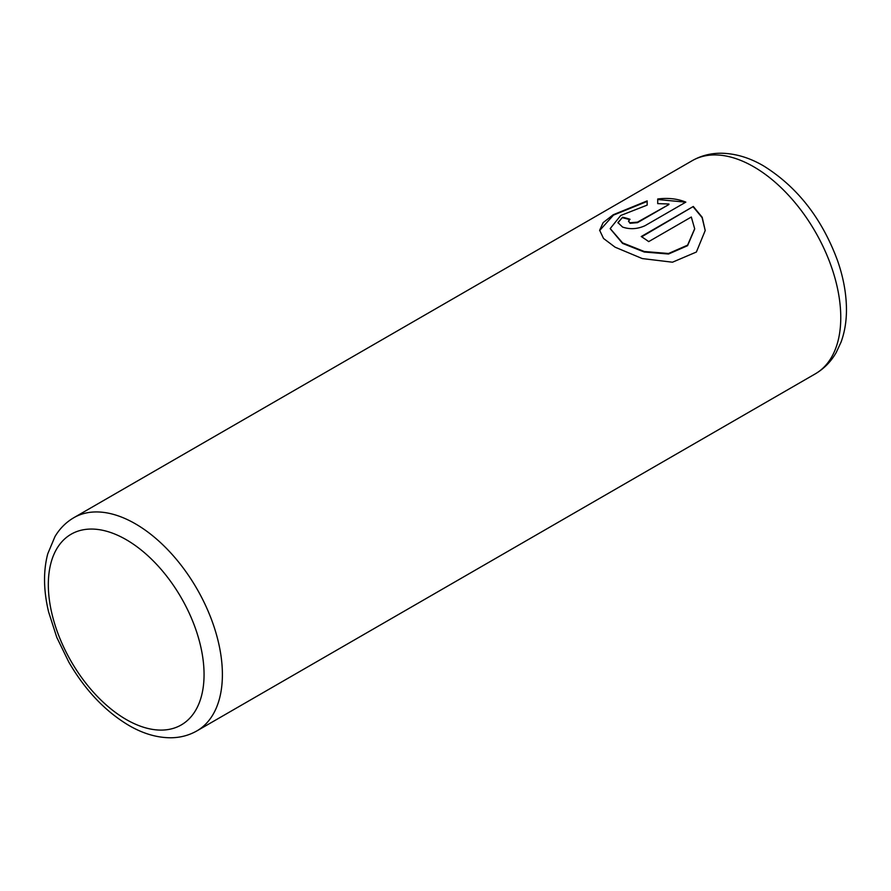 <?xml version="1.0" encoding="UTF-8"?>
<svg xmlns="http://www.w3.org/2000/svg" width="891" height="891" viewBox="0 0 891 891"><rect width="100%" height="100%" fill="white"/><g stroke="black" fill="none" stroke-linecap="round" stroke-linejoin="round"><path stroke-width="1.34" d="M599.654 230.513L613.442 215.143L647.156 201.422M610.201 228.686L622.575 243.421L644.271 252.03L668.528 254.024L687.574 245.693L694.657 229.02M622.575 242.887L610.201 228.564L620.726 215.488L647.156 205.119L647.156 200.898L613.242 214.742L603.118 222.65L599.643 230.268L603.519 238.454L615.113 247.197L642.277 258.568L672.482 262.21L696.383 252.03L705.215 230.502L702.197 217.281L693.309 206.478L641.23 236.538A123.081 71.057 60 0 1 648.704 241.617L691.316 217.025L694.668 228.753L687.596 245.148L668.54 253.489L644.26 251.496L622.575 242.887M641.676 236.817L693.309 206.478M693.309 207.002L702.097 217.616L705.215 230.602M628.489 221.18L630.037 223.296L637.499 222.661L668.918 204.518L637.499 222.126L630.037 222.761L628.489 221.18L630.037 219.286A123.081 71.057 -120 0 0 622.575 217.237L617.931 222.605L622.575 227.071C629.97 229.566 637.444 229.121 644.973 225.724L685.836 202.134C677.528 198.726 668.15 197.679 657.714 198.994L657.714 203.627L668.918 203.994M657.714 199.517L684.277 202.023M617.942 222.873L622.575 217.237M622.575 217.772A123.081 71.057 60 0 1 629.503 219.643M135.354 523.797A123.081 71.057 60 0 1 215.767 632.254A123.081 71.057 60 0 1 196.9 730.887C189.081 735.331 180.494 737.637 171.161 737.77C157.217 737.826 143.117 733.705 128.883 725.43C105.216 711.319 85.202 690.224 68.852 662.169L56.79 637.399L48.604 611.928C43.492 590.544 43.202 571.176 47.746 553.823L54.986 536.549C59.775 528.53 66.057 522.249 73.819 517.704A123.081 71.057 60 0 1 135.354 523.797M126.199 719.494A110.128 63.584 -120 0 0 204.061 674.543A110.128 63.584 -120 0 0 126.199 539.668A110.128 63.584 -120 0 0 48.326 584.63A110.128 63.584 -120 0 0 126.199 719.494M815.276 373.864A123.081 71.057 -120 0 0 834.143 275.241A123.081 71.057 -120 0 0 753.73 166.784A123.081 71.057 -120 0 0 692.196 160.692C701.083 155.647 710.762 153.163 721.231 153.23C735.431 153.486 749.509 157.674 763.453 165.826C797.222 186.82 821.914 218.384 837.518 260.54C843.265 277.001 846.238 292.983 846.45 308.475C846.595 320.582 844.813 331.753 841.104 341.988L836.248 352.457C831.069 361.546 824.075 368.685 815.276 373.864L196.9 730.887M73.819 517.704L692.196 160.692"/></g></svg>
